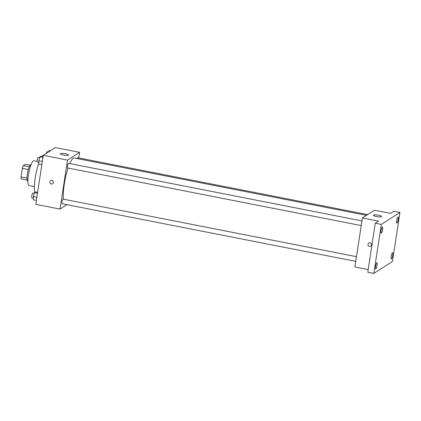 <?xml version="1.0" encoding="UTF-8"?>
<svg xmlns="http://www.w3.org/2000/svg" width="421" height="421" viewBox="0 0 421 421"><rect width="100%" height="100%" fill="white"/><g stroke="black" fill="none" stroke-linecap="round" stroke-linejoin="round"><path stroke-width="0.63" d="M29.281 166.811L23.297 165.637L25.418 164.279L30.107 165.2M27.033 178.115L21.05 176.941A8.152 1.705 101.1 0 0 21.271 178.909L27.191 180.072M21.05 176.941L22.366 168.347A8.152 1.705 101.1 0 1 23.297 165.637M28.365 169.526L22.366 168.347M27.87 181.062L27.781 181.046A8.42 1.758 -78.9 0 1 27.675 172.442A8.42 1.758 -78.9 0 1 31.022 164.522L31.112 164.537M34.396 186.629L28.991 185.572A12.63 2.642 -78.9 0 1 28.833 172.668A12.63 2.642 -78.9 0 1 33.854 160.785L37.169 161.438M34.801 192.386A19.997 4.178 -78.9 0 1 38.806 163.09M41.995 156.423A19.997 4.178 -78.9 0 1 43.358 155.281M66.886 204.669L60.008 209.09L35.774 204.338L43.274 155.338L55.346 147.571L79.585 152.328L78.727 157.933M68.07 168.058A23.15 4.841 101.1 0 0 64.26 184.272A23.15 4.841 101.1 0 0 63.46 199.175M366.47 215.341L74.254 157.991A23.15 4.841 101.1 0 0 69.77 163.569M60.008 209.09L67.507 160.096L79.585 152.328M367.586 214.621L77.396 157.67A2.368 0.495 101.1 0 0 76.832 158.496M356.466 256.684L63.108 199.107A2.368 0.495 101.1 0 0 62.087 201.791A2.368 0.495 101.1 0 0 62.197 203.748L355.75 261.362M361.223 225.593L67.67 167.979A2.368 0.495 -78.9 0 1 67.639 165.564A2.368 0.495 -78.9 0 1 68.581 163.337L361.939 220.914M67.507 160.096L43.274 155.338M63.45 155.075A4.21 0.81 -171.3 0 1 60.298 153.791A4.21 0.81 -171.3 0 1 64.581 153.628A4.21 0.81 -171.3 0 1 68.618 155.065A4.21 0.81 -171.3 0 1 63.45 155.075M53.409 182.561A1.842 1.768 57.3 0 1 50.157 183.172A1.842 1.768 57.3 0 1 52.599 180.72A1.842 1.768 57.3 0 1 53.409 182.561M52.636 183.761A1.842 1.768 57.3 0 1 50.157 183.167A1.842 1.768 57.3 0 1 50.646 180.667M368.186 269.577L354.892 266.967L362.386 217.967L374.464 210.2L390.62 213.373L393.893 211.268L399.95 212.458L392.451 261.457L373.837 273.429L367.78 272.24L375.274 223.241L378.547 221.136L362.386 217.967M373.837 273.429L381.337 224.43L375.274 223.241M381.337 224.43L399.95 212.458M376.506 216.515A4.21 0.81 -171.3 0 1 373.353 215.231A4.21 0.81 -171.3 0 1 377.637 215.068A4.21 0.81 -171.3 0 1 381.673 216.505A4.21 0.81 -171.3 0 1 376.506 216.515M371.517 244.99A1.842 1.768 57.3 0 1 368.264 245.601A1.842 1.768 57.3 0 1 370.706 243.149A1.842 1.768 57.3 0 1 371.517 244.99M370.743 246.196A1.842 1.768 57.3 0 1 368.264 245.601A1.842 1.768 57.3 0 1 368.754 243.096M396.961 223.109A3.157 0.658 -78.9 0 1 396.819 223.141A3.157 0.658 -78.9 0 1 396.724 220.225A3.157 0.658 -78.9 0 1 397.898 216.983A3.157 0.658 -78.9 0 1 398.034 216.947A3.157 0.658 -78.9 0 1 398.134 219.862A3.157 0.658 -78.9 0 1 396.961 223.109M381.363 233.134A3.157 0.658 -78.9 0 1 381.226 233.171A3.157 0.658 -78.9 0 1 381.126 230.255A3.157 0.658 -78.9 0 1 382.3 227.014A3.157 0.658 -78.9 0 1 382.442 226.977A3.157 0.658 -78.9 0 1 382.536 229.892A3.157 0.658 -78.9 0 1 381.363 233.134M375.89 268.903A3.157 0.658 -78.9 0 1 375.753 268.94A3.157 0.658 -78.9 0 1 375.653 266.025A3.157 0.658 -78.9 0 1 376.827 262.783A3.157 0.658 -78.9 0 1 376.969 262.746A3.157 0.658 -78.9 0 1 377.063 265.662A3.157 0.658 -78.9 0 1 375.89 268.903M391.488 258.878A3.157 0.658 -78.9 0 1 391.346 258.91A3.157 0.658 -78.9 0 1 391.251 255.994A3.157 0.658 -78.9 0 1 392.425 252.753A3.157 0.658 -78.9 0 1 392.561 252.716A3.157 0.658 -78.9 0 1 392.661 255.631A3.157 0.658 -78.9 0 1 391.488 258.878M41.853 164.611L38.795 164.011L38.832 160.764L39.89 156.865L40.905 156.212L43.074 156.638M42.337 161.453L38.832 160.764M42.947 157.465L39.89 156.865M39.674 157.665L38.285 157.391A2.368 0.495 101.1 0 0 37.264 160.08A2.368 0.495 101.1 0 0 37.374 162.038L38.816 162.317M48.489 151.981L48.704 151.197L49.72 150.544L50.488 150.692M49.473 151.35L48.704 151.197M48.473 151.992L47.099 151.723A2.368 0.495 101.1 0 0 46.284 153.402M36.38 200.38L33.322 199.78L33.359 196.533L34.417 192.634L35.432 191.981L37.601 192.408M36.864 197.223L33.359 196.533M37.474 193.234L34.417 192.634M34.196 193.434L32.812 193.16A2.368 0.495 101.1 0 0 31.791 195.849A2.368 0.495 101.1 0 0 31.901 197.807L33.343 198.086"/></g></svg>
